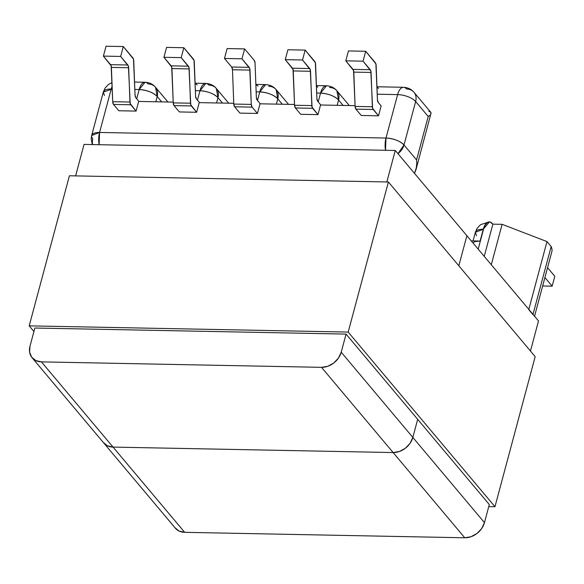 <?xml version="1.0" encoding="UTF-8"?>
<svg xmlns="http://www.w3.org/2000/svg" width="584" height="584" viewBox="0 0 584 584"><rect width="100%" height="100%" fill="white"/><g stroke="black" fill="none" stroke-linecap="round" stroke-linejoin="round"><path stroke-width="0.88" d="M478.186 249.142L483.516 229.242L480.106 241.061L471.251 240.893L480.106 241.061L483.275 229.242L485.209 225.044L487.494 222.504L490.034 222L492.874 224.154L502.116 224.329L546.982 241.586L551.172 246.565L546.982 241.586L528.754 309.629L532.936 314.608L528.754 309.629L546.982 241.586L502.116 224.329L491.29 264.734L502.116 224.329L492.874 224.154L484.245 256.354L492.874 224.154L492.436 223.628A14.009 6.512 -88.9 0 0 489.407 221.927A14.009 6.512 -88.9 0 0 483.516 229.242L478.186 249.142M532.936 314.608L551.172 246.565L532.936 314.608M475.785 241.477L480.106 241.061A14.009 5.825 15 0 0 472.938 242.893M554.8 276.276L547.558 267.654L554.8 276.276L552.15 286.167L544.909 277.553A3.57 1.657 -88.9 0 1 544.96 277.612L552.15 286.167L554.8 276.276M542.645 285.978L552.15 286.167L542.645 285.978M534.535 316.265L551.836 251.682L552.128 250.047L551.384 246.842M489.261 221.927A14.009 6.512 91.1 0 0 489.166 221.92A14.009 6.512 91.1 0 0 483.275 229.242L489.407 221.927M476.493 235.688L475.361 232.301L483.275 229.242A14.009 5.825 -165 0 0 475.361 232.301L477.135 228.308L480.559 224.665L489.166 221.92M355.079 105.66L320.543 104.989L317.959 114.639L300.694 114.303L295.38 107.974L300.694 114.303L317.959 114.639L312.075 107.171L310.272 69.686L302.519 59.991L305.169 50.1L287.905 49.764L285.255 59.656L293.015 69.35L294.562 105.244L295.38 107.974L312.644 108.31L317.959 114.639L320.543 104.989L355.079 105.66M294.533 104.478L260.004 103.806L257.42 113.457L239.914 113.113L234.6 106.792L252.106 107.135L251.288 104.405L249.733 68.503L241.98 58.809L244.63 48.917L227.125 48.574L224.475 58.466L241.98 58.809L244.63 48.917L254.244 60.356L244.63 48.917L227.125 48.574L224.475 58.466L241.98 58.809L249.171 67.364L231.666 67.021L224.475 58.466L231.666 67.021L249.171 67.364A3.57 1.657 -88.9 0 1 249.981 70.095L251.288 104.405L233.782 104.062L232.476 69.751L249.981 70.095L232.476 69.751A3.57 1.657 91.1 0 0 231.666 67.021L232.476 69.751L233.782 104.062A3.57 1.657 91.1 0 0 234.6 106.792L252.106 107.135L257.42 113.457L252.106 107.135A3.57 1.657 -88.9 0 1 251.288 104.405L233.782 104.062L234.6 106.792L239.914 113.113L257.42 113.457L260.004 103.806L294.533 104.478M233.753 103.295L199.224 102.623L196.633 112.274L179.376 111.938L174.054 105.609L179.376 111.938L196.633 112.274L190.756 104.806L188.953 67.321L181.193 57.626L183.85 47.735L194.027 60.313L195.582 96.207L196.392 98.937L199.392 102.507L196.392 98.937A3.57 1.657 -88.9 0 1 195.582 96.207L194.275 61.904A3.57 1.657 -88.9 0 0 193.457 59.174L183.85 47.735L166.586 47.392L163.936 57.29L171.689 66.985L173.244 102.879L174.054 105.609L191.318 105.945L196.633 112.274L199.224 102.623L233.753 103.295M173.214 102.112L138.678 101.441L136.094 111.091L118.829 110.756L113.515 104.434L118.829 110.756L136.094 111.091L130.21 103.631L128.414 66.138L120.654 56.444L123.304 46.552L133.488 59.13L135.043 95.031L135.853 97.762L138.875 101.36L135.853 97.762A3.57 1.657 -88.9 0 1 135.043 95.031L133.736 60.721A3.57 1.657 -88.9 0 0 132.918 57.991L123.304 46.552L106.047 46.216L103.397 56.108L111.15 65.802L112.705 101.704L113.515 104.434L130.78 104.77L136.094 111.091L138.678 101.441L173.214 102.112M136.707 98.776L139.174 89.564L134.831 89.483L139.174 89.564L136.707 98.776M112.223 89.038L111.215 89.023L99.579 132.451L385.988 138.036L397.624 94.608L377.235 94.207L397.624 94.608L385.988 138.036L99.579 132.451A14.009 6.512 91.1 0 0 99.134 144.701L99.579 132.451L111.215 89.023A14.009 5.825 -165 0 0 103.302 92.082L112.223 89.038M381.148 105.923L378.498 115.822L361.233 115.479L355.919 109.157L361.233 115.479L378.498 115.822L372.614 108.354L370.811 70.861L363.058 61.174L365.708 51.275L348.451 50.939L345.794 60.831L353.554 70.525L355.108 106.427L355.919 109.157L373.183 109.493L378.498 115.822L381.148 105.923L378.257 102.485L381.148 105.923M259.771 91.914L256.15 91.849L259.771 91.914A14.009 6.512 -88.9 0 1 265.662 84.6L259.771 91.914C267.633 92.462 273.641 94.769 277.787 98.842L282.32 104.244L277.787 98.842L276.115 89.593A14.009 10.95 140 0 1 277.787 98.842A14.009 5.825 -165 0 0 259.771 91.914L257.478 100.477L259.771 91.914M320.55 93.104L316.689 93.024L320.55 93.104A14.009 6.512 -88.9 0 1 326.441 85.782L320.55 93.104C328.42 93.644 334.42 95.951 338.574 100.032L343.107 105.427L338.574 100.032L336.895 90.775A14.009 10.95 140 0 1 338.574 100.032A14.009 5.825 -165 0 0 320.55 93.104L318.2 101.879L320.55 93.104M416.567 159.914L428.203 116.479L415.647 101.536L404.004 144.963L416.567 159.914L404.004 144.963L415.647 101.536A14.009 5.825 -165 0 0 397.624 94.608A14.009 6.512 -88.9 0 1 403.515 87.286A14.009 6.512 -88.9 0 1 406.544 88.987A14.009 10.95 140 0 1 413.968 92.279A14.009 10.95 140 0 1 415.647 101.536L428.203 116.479L416.567 159.914L416.786 163.615L416.567 159.914M337.158 105.31L338.574 100.032L337.158 105.31M276.371 104.127L277.787 98.842L276.371 104.127M254.244 60.356L255.055 63.087L256.361 97.397L257.179 100.127L260.274 103.813L257.179 100.127A3.57 1.657 -88.9 0 1 256.361 97.397L255.055 63.087A3.57 1.657 -88.9 0 0 254.244 60.356M314.783 61.539L305.169 50.1L315.353 62.678L316.9 98.572L317.718 101.302L320.791 104.967L317.718 101.302A3.57 1.657 -88.9 0 1 316.9 98.572L315.601 64.269A3.57 1.657 -88.9 0 0 314.783 61.539M302.519 59.991L285.255 59.656L287.905 49.764L305.169 50.1L302.519 59.991L309.71 68.547L292.445 68.211L285.255 59.656L302.519 59.991M375.322 62.714L365.708 51.275L375.892 63.853L377.439 99.755L378.257 102.485A3.57 1.657 -88.9 0 1 377.439 99.755L376.14 65.445A3.57 1.657 -88.9 0 0 375.322 62.714M363.058 61.174L345.794 60.831L348.451 50.939L365.708 51.275L363.058 61.174L370.249 69.722L352.984 69.386L345.794 60.831L363.058 61.174M372.366 106.763L355.108 106.427L353.802 72.117L371.066 72.453L372.366 106.763L355.108 106.427A3.57 1.657 91.1 0 0 355.919 109.157L373.183 109.493A3.57 1.657 -88.9 0 1 372.366 106.763M311.827 105.58L294.562 105.244L293.263 70.941L310.52 71.277L311.827 105.58L294.562 105.244A3.57 1.657 91.1 0 0 295.38 107.974L312.644 108.31A3.57 1.657 -88.9 0 1 311.827 105.58M293.263 70.941A3.57 1.657 91.1 0 0 292.445 68.211L309.71 68.547A3.57 1.657 -88.9 0 1 310.52 71.277L293.263 70.941M353.802 72.117A3.57 1.657 91.1 0 0 352.984 69.386L370.249 69.722A3.57 1.657 -88.9 0 1 371.066 72.453L353.802 72.117M385.542 150.285A14.009 6.512 -88.9 0 1 385.988 138.036A14.009 5.825 15 0 1 404.004 144.963C399.858 140.89 393.85 138.583 385.988 138.036L385.542 150.285M376.965 87.104L378.585 88.439M316.426 86.052A14.009 6.512 -88.9 0 1 317.798 87.257M329.471 87.483A14.009 10.95 140 0 1 336.895 90.775L349.312 105.551M268.684 86.301A14.009 10.95 140 0 1 276.115 89.593L288.525 104.361M199.962 90.754L195.37 90.659L199.962 90.754L197.436 100.178L199.962 90.754C207.824 91.294 213.832 93.601 217.978 97.681L222.511 103.076L217.978 97.681A14.009 5.825 -165 0 0 199.962 90.754A14.009 6.512 -88.9 0 1 205.853 83.432L199.962 90.754M155.782 101.777L157.198 96.491L161.732 101.893L157.198 96.491A14.009 5.825 -165 0 0 139.174 89.564A14.009 6.512 -88.9 0 1 145.066 82.249A14.009 6.512 -88.9 0 1 148.095 83.95A14.009 10.95 140 0 1 155.519 87.242A14.009 10.95 140 0 1 157.198 96.491L155.519 87.242C152.92 84.162 149.438 82.497 145.066 82.249L139.174 89.564C147.037 90.111 153.044 92.418 157.198 96.491L155.782 101.777M216.562 102.959L217.978 97.681L216.299 88.425A14.009 10.95 140 0 1 217.978 97.681L216.562 102.959M166.586 47.392L183.85 47.735L181.193 57.626L163.936 57.29L166.586 47.392M106.047 46.216L123.304 46.552L120.654 56.444L103.397 56.108L106.047 46.216M103.397 56.108L120.654 56.444L127.845 64.999L110.58 64.663L103.397 56.108M111.398 67.394L128.662 67.729L129.962 102.039L112.705 101.704L111.398 67.394A3.57 1.657 91.1 0 0 110.58 64.663L127.845 64.999A3.57 1.657 -88.9 0 1 128.662 67.729L111.398 67.394M163.936 57.29L181.193 57.626L188.384 66.182L171.119 65.839L163.936 57.29M171.937 68.569L189.201 68.912L190.508 103.215L173.244 102.879L171.937 68.569A3.57 1.657 91.1 0 0 171.119 65.839L188.384 66.182A3.57 1.657 -88.9 0 1 189.201 68.912L171.937 68.569M113.515 104.434L130.78 104.77A3.57 1.657 -88.9 0 1 129.962 102.039L112.705 101.704A3.57 1.657 91.1 0 0 113.515 104.434M174.054 105.609L191.318 105.945A3.57 1.657 -88.9 0 1 190.508 103.215L173.244 102.879A3.57 1.657 91.1 0 0 174.054 105.609M92.666 144.577A14.009 10.95 140 0 1 92.798 138.897A14.009 5.825 15 0 1 91.666 135.517A14.009 5.825 15 0 1 99.579 132.451L91.666 135.517L103.302 92.082L104.434 95.462M112.121 86.381A14.009 6.512 91.1 0 0 111.215 89.023L112.121 86.381M195.085 83.22L205.853 83.432A14.009 6.512 -88.9 0 1 208.875 85.133A14.009 10.95 140 0 1 216.299 88.425L228.716 103.193M195.093 83.359L197.202 84.906M255.872 84.549L257.989 86.089M397.952 153.672L404.004 144.963A14.009 10.95 140 0 1 397.952 153.672M416.516 167.163L416.786 163.615L416.012 169.586L414.582 173.273L416.516 167.163M429.707 115.377L428.203 116.479L429.707 115.377M431.072 112.982L416.012 169.586M428.787 111.142L430.722 112.208L413.968 92.279A14.009 10.95 -40 0 1 415.647 101.536A14.009 5.825 15 0 0 397.624 94.608A14.009 6.512 91.1 0 1 403.515 87.286C407.887 87.534 411.37 89.199 413.968 92.279M430.678 114.311L430.882 112.435M395.266 150.475L466.886 235.702L458.827 265.786L466.886 235.702L395.266 150.475L84.052 144.409L75.621 175.893L84.052 144.409L395.266 150.475L386.827 181.96L395.266 150.475M417.684 419.327L412.837 437.423L341.217 352.196L346.064 334.099L34.85 328.033L30.003 346.129L29.601 352.057L31.638 357.138L35.785 360.583L41.428 361.876L321.514 367.336L393.141 452.556L113.055 447.096L41.428 361.876L321.514 367.336L327.785 366.277L333.727 363.029L338.443 358.08L341.217 352.196L346.064 334.099L489.312 504.547L484.464 522.644L412.837 437.423L417.684 419.327L412.837 437.423L341.217 352.196A17.578 13.739 140 0 1 321.514 367.336L393.141 452.556L399.412 451.498L405.354 448.249L410.07 443.307L412.837 437.423L417.684 419.327M32.105 357.736L175.361 528.191A17.578 13.739 -40 0 0 184.675 532.323L113.055 447.096L393.141 452.556L113.055 447.096A17.578 13.739 140 0 1 103.733 442.964A17.578 13.739 -40 0 0 113.055 447.096L107.412 445.804L103.258 442.358L107.412 445.804L113.055 447.096L393.141 452.556A17.578 13.739 -40 0 0 412.837 437.423L410.07 443.307L405.354 448.249L399.412 451.498L393.141 452.556L464.762 537.784L184.675 532.323L41.428 361.876A17.578 13.739 140 0 1 32.105 357.736A17.578 13.739 140 0 1 30.003 346.129L34.85 328.033L346.064 334.099L489.312 504.547L484.464 522.644L481.698 528.535L476.982 533.477L471.032 536.725L464.762 537.784L184.675 532.323L179.04 531.031L174.886 527.586M466.886 235.702L538.514 320.923L530.454 351.013L538.514 320.923L466.886 235.702L458.827 265.786L466.886 235.702M484.464 522.644L412.837 437.423A17.578 13.739 140 0 1 393.141 452.556L464.762 537.784A17.578 13.739 -40 0 0 484.464 522.644M29.2 325.857L348.188 332.077L388.404 181.989L69.416 175.769L29.2 325.857L69.416 175.769L388.404 181.989L348.188 332.077L494.969 506.722L535.178 356.642L388.404 181.989L535.178 356.642L494.969 506.722L488.764 506.598L494.969 506.722L348.188 332.077L29.2 325.857L33.93 331.486L29.2 325.857M475.361 232.301L473.055 240.929M376.95 86.768L403.515 87.286M336.895 90.775C334.296 87.695 330.814 86.03 326.441 85.782L316.411 85.585M255.872 84.41L265.662 84.6C270.027 84.848 273.509 86.512 276.115 89.593M145.066 82.249L134.546 82.045M167.929 102.01L155.519 87.242M205.853 83.432C210.218 83.68 213.7 85.344 216.299 88.425M92.287 144.569L91.192 138.846L91.666 135.517M111.975 82.57L108.478 84.468L105.062 88.118L103.302 92.082"/></g></svg>
